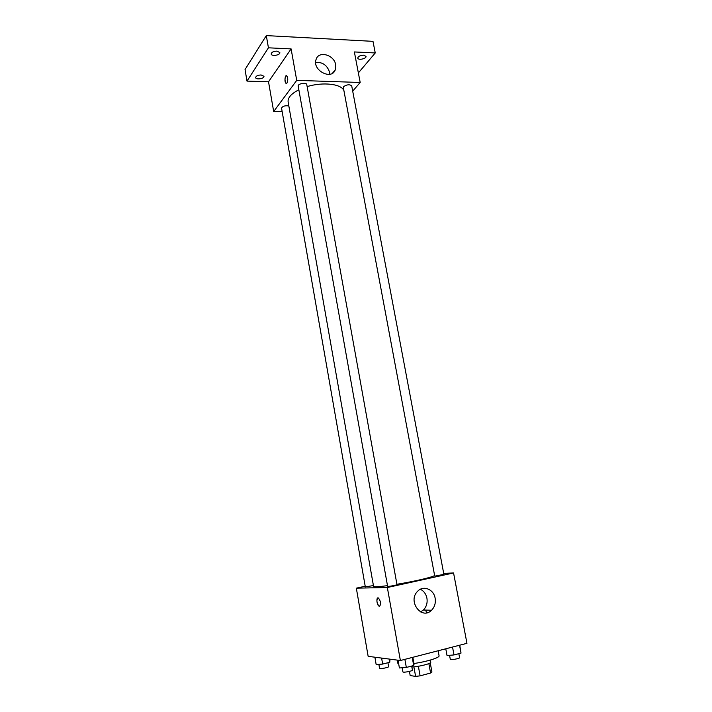 <?xml version="1.0" encoding="UTF-8"?>
<svg xmlns="http://www.w3.org/2000/svg" width="712" height="712" viewBox="0 0 712 712"><rect width="100%" height="100%" fill="white"/><g stroke="black" fill="none" stroke-linecap="round" stroke-linejoin="round"><path stroke-width="1.07" d="M428.864 663.584L430.591 673.036L420.107 675.848L415.612 676.4L410.174 675.546L409.427 671.416M430.591 673.036L431.926 672.021L430.244 662.863M430.377 660.06L430.76 662.16C431.508 663.566 418.843 666.815 411.839 666.984M418.362 666.272L420.107 675.848M413.886 666.85L415.612 676.4M397.26 660.113L397.821 663.264L398.684 663.958M413.957 663.495C426.639 661.751 439.865 657.639 439.064 655.77L438.138 650.768M443.701 573.4L453.562 572.955L466.956 643.328L400.384 660.514L368.149 656.331L356.329 588.165L365.203 586.234M425.865 610.095L426.372 612.863M298.853 89.792C291.208 93.717 287.639 97.775 288.129 101.967L373.551 586.314C373.942 587.026 378.588 586.813 387.488 585.664M396.922 584.267C414.66 581.41 433.768 576.898 434.605 575.429M453.562 572.955L387.346 587.516L356.329 588.165M387.613 586.35C387.462 586.848 397.305 585.042 396.985 584.641L306.774 84.568C306.552 82.12 297.536 83.704 298.186 86.081L387.613 586.35M288.832 105.937C285.005 105.403 282.575 106.159 281.56 108.188L365.318 586.884L373.426 585.576M435.272 576.061L434.712 576.008L343.335 87.549L343.665 86.606C347.02 84.452 349.699 84.221 351.71 85.894L443.879 574.361L435.272 576.061M387.346 587.516L400.384 660.514M435.13 598.196C435.869 603.002 434.676 607.016 431.552 610.237C421.629 620.526 407.282 601.017 417.65 591.272C423.311 585.042 433.768 589.233 435.13 598.196M379.656 606.286L378.998 606.143C376.595 604.871 376.07 596.407 378.499 598.062C380.875 601.48 381.205 604.221 379.478 606.304L378.998 606.143C376.701 602.993 376.319 600.252 377.85 597.92M420.383 589.26C423.845 590.987 426.025 593.959 426.924 598.178C427.636 602.913 426.452 606.864 423.364 610.033L420.587 611.911M307.139 86.606C322.963 81.711 341.627 83.945 343.923 90.673M352.698 91.127L360.183 82.476L296.726 80.367L273.684 111.544L282.175 111.695M358.367 72.909L375.242 52.955L372.99 41.349L266.306 35.6L245.044 69.562L246.993 81.106L268.522 81.791L273.684 111.544M375.242 52.955L354.371 51.949L360.183 82.476M266.306 35.6L268.433 47.811L246.993 81.106M296.726 80.367L291.11 48.906L268.433 47.811M335.681 64.81L335.325 69.678C331.73 80.785 311.749 70.096 316.137 59.301C318.789 50.41 334.328 54.877 335.681 64.81M291.11 48.906L268.522 81.791M286.981 83.028L285.975 83.322C284.213 82.209 285.022 74.288 286.758 75.757C288.013 77.848 288.093 80.269 286.981 83.028M286.322 83.446L285.984 83.322C284.542 80.162 284.684 77.59 286.411 75.623M315.665 62.425C322.652 61.944 327.306 65.29 329.638 72.455L329.807 74.27M261.117 74.965L263.947 76.291C264.553 78.676 255.875 80.029 255.653 77.581C255.973 75.997 257.797 75.125 261.117 74.965M276.941 51.113L279.825 52.563C280.492 55.171 271.441 56.657 271.174 53.987C271.503 52.234 273.426 51.273 276.941 51.113M363.601 55.171L366.004 56.373C366.662 58.74 358.038 60.538 357.771 58.09C358.163 56.346 360.103 55.376 363.601 55.171M459.747 645.188L461.029 653.1L454.007 654.942L447.029 655.494L445.774 648.792M459.543 645.241L461.029 653.1M452.529 647.048L454.007 654.942M449.548 655.289L450.296 659.303C450.242 660.282 460.005 658.564 459.596 657.666L458.839 653.669M412.835 657.301L414.072 664.118L413.699 665.524L406.329 667.456L399.405 667.963L398.017 660.211M412.239 657.452L413.699 665.524M404.879 659.356L406.329 667.456M402.164 667.758L402.903 671.861C402.841 672.902 412.827 671.06 412.408 670.117L411.678 666.058M389.989 659.17L389.758 662.258L382.656 664.082L376.167 664.581L374.886 657.203M389.197 659.063L389.758 662.258M381.605 658.075L382.656 664.082M378.873 664.376L379.567 668.319C379.496 669.262 389.001 667.482 388.618 666.628L387.924 662.73M423.364 610.033L431.552 610.237M332.54 73.167L335.325 69.678"/></g></svg>
